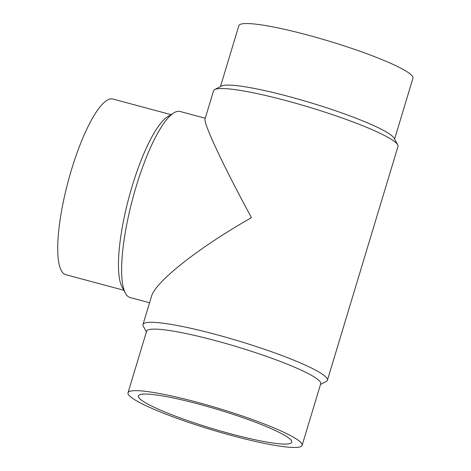 <?xml version="1.0" encoding="UTF-8"?>
<svg xmlns="http://www.w3.org/2000/svg" width="471" height="471" viewBox="0 0 471 471"><rect width="100%" height="100%" fill="white"/><g stroke="black" fill="none" stroke-linecap="round" stroke-linejoin="round"><path stroke-width="0.71" d="M146.393 331.902L143.266 326.179A96.331 11.916 16.8 0 1 142.978 324.543L151.462 296.436C155.295 281.782 198.65 247.634 251.461 217.679C223.342 165.851 203.231 123.013 205.073 118.88L213.557 90.773A96.331 11.916 16.8 0 1 214.705 89.572L221.358 86.069A90.932 11.245 16.8 0 1 305.349 101.165A90.932 11.245 16.8 0 1 392.561 136.372A90.932 11.245 16.8 0 1 394.097 138.221L397.701 144.821A96.331 11.916 16.8 0 1 397.989 146.457L327.416 380.227A96.331 11.916 16.8 0 1 326.268 381.428L320.492 384.466M220.475 86.534L238.856 25.658A90.932 11.245 16.8 0 1 318.496 38.045A90.932 11.245 16.8 0 1 411.142 74.824A90.932 11.245 16.8 0 1 412.955 78.221L394.574 139.098M214.705 89.572A96.331 11.916 16.8 0 1 303.683 105.563A96.331 11.916 16.8 0 1 396.076 142.86A96.331 11.916 16.8 0 1 397.701 144.821M142.978 324.543A96.331 11.916 16.8 0 1 227.346 337.66A96.331 11.916 16.8 0 1 325.496 376.629A96.331 11.916 16.8 0 1 327.416 380.227M128.018 392.779L146.599 331.231A90.932 11.245 16.8 0 1 226.239 343.612A90.932 11.245 16.8 0 1 318.885 380.397A90.932 11.245 16.8 0 1 320.698 383.794L302.117 445.342A90.932 11.245 16.8 0 1 222.477 432.955A90.932 11.245 16.8 0 1 129.825 396.176A90.932 11.245 16.8 0 1 128.018 392.779A90.932 11.245 16.8 0 1 207.658 405.16A90.932 11.245 16.8 0 1 300.304 441.945A90.932 11.245 16.8 0 1 302.117 445.342M149.554 302.771L130.167 297.566A96.331 23.185 -75 0 1 127.517 296.041A96.331 23.185 -75 0 1 125.398 293.168L122.001 286.845A90.932 21.884 -75 0 1 128.948 197.502A90.932 21.884 -75 0 1 167.688 116.69L173.793 112.916A96.331 23.185 -75 0 1 180.128 111.497L205.262 118.25M123.844 290.277L65.775 274.687A90.932 21.884 -75 0 1 63.273 273.251A90.932 21.884 -75 0 1 69.767 175.601A90.932 21.884 -75 0 1 112.934 99.051L171.002 114.641M125.398 293.168A96.331 23.185 -75 0 1 132.757 198.521A96.331 23.185 -75 0 1 173.793 112.916M199.239 404.236A80.135 9.909 16.8 0 1 291.779 442.222A80.135 9.909 16.8 0 1 230.89 433.879A80.135 9.909 16.8 0 1 138.356 395.899A80.135 9.909 16.8 0 1 199.239 404.236"/></g></svg>

